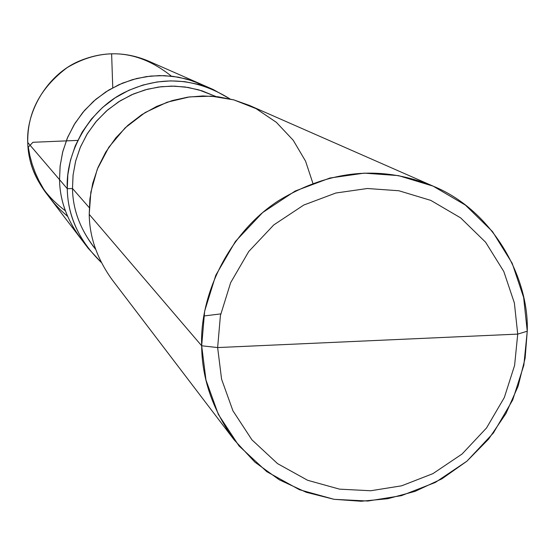 <?xml version="1.0" encoding="UTF-8"?>
<svg xmlns="http://www.w3.org/2000/svg" width="555" height="555" viewBox="0 0 555 555"><rect width="100%" height="100%" fill="white"/><g stroke="black" fill="none" stroke-linecap="round" stroke-linejoin="round"><path stroke-width="0.83" d="M84.103 242.542C68.036 222.909 59.85 201.951 59.545 179.674L27.75 142.51C27.202 112.783 40.321 87.836 67.113 67.654C93.705 51.802 120.692 49.548 148.081 60.897L200.417 83.895L186.737 79.053L172.966 76.333L159.535 75.57L146.249 76.618L132.576 79.601L118.916 84.693L105.755 91.943L93.58 101.246L82.868 112.367L73.995 124.91L67.204 138.403L62.59 152.334L60.093 166.229L59.545 179.674L60.148 165.772L62.826 151.404L67.779 137.03L75.057 123.175L84.526 110.41L95.904 99.241L108.745 90.063L122.523 83.125L136.683 78.491L150.717 76.063L164.377 75.64L178.439 77.173L192.682 80.877L206.62 86.885L192.682 80.877L178.439 77.173L164.377 75.64L150.717 76.063L136.683 78.491L122.523 83.125L108.745 90.063L95.904 99.241L84.526 110.41L75.057 123.175L67.779 137.03L62.826 151.404L60.148 165.772L59.545 179.674C59.808 199.599 66.544 218.781 79.74 237.214C66.544 218.781 59.808 199.599 59.545 179.674L60.093 166.229L62.59 152.334L67.204 138.403L73.995 124.91L82.868 112.367L93.58 101.246L105.755 91.943L118.916 84.693L132.576 79.601L146.249 76.618L159.535 75.57L172.966 76.333L186.737 79.053L200.417 83.895L213.12 89.48L198.968 84.471L184.718 81.654L170.815 80.877L157.065 81.96L142.912 85.054L128.774 90.326L115.142 97.84L102.536 107.483L91.436 118.999L82.244 131.993L75.209 145.965L70.429 160.395L67.842 174.783L67.273 188.7L59.545 179.674C59.85 201.951 68.036 222.909 84.103 242.542M171.377 76.146C142.122 52.76 111.458 47.716 79.372 61.022C46.988 74.571 25.891 112.041 27.75 142.51C28.451 169.657 41.001 192.425 65.386 210.803M215.805 96.521L202.152 90.881L188.249 87.461L174.561 86.136L161.221 86.698L147.498 89.216L133.679 93.878L120.262 100.781L107.781 109.834L96.73 120.817L87.544 133.332L80.489 146.874L75.688 160.922L73.087 174.95L72.497 188.513L67.273 188.7C67.537 209.332 74.495 229.18 88.148 248.251L45.094 191.746C33.779 175.949 28 159.535 27.75 142.51L67.273 188.7C65.414 154.006 87.482 111.236 123.619 92.858C159.549 75.189 195.013 77.207 230.02 98.915L213.12 89.48M312.895 183.296L305.562 161.158L293.248 140.297L276.369 122.336L256.042 108.62L233.828 99.886L211.372 96.154L189.602 96.896L167.173 102.196L145.139 112.54L125.166 127.83L108.856 147.2L97.291 169.199L90.853 192.106L89.23 214.362L201.673 345.786C201.895 378.559 212.711 409.902 234.113 439.817L254.821 462.086L279.325 479.825L306.214 492.278L333.971 499.299L361.18 501.255L387.73 498.716L415.015 491.376L441.884 478.847L466.894 461.205L488.615 439.088L505.917 413.593L518.12 386.162L525.113 358.266L527.25 331.224L517.725 334.103L514.596 365.44L504.308 397.56L486.527 427.96L462.093 454.004L432.942 473.623L401.633 485.812L370.671 490.752L339.528 489.149L307.63 480.283L277.528 463.612L251.915 439.81L232.927 410.783L221.577 379.155L217.636 347.569L517.725 334.103L514.367 302.954L503.787 271.471L485.597 242.223L460.615 217.858L430.833 200.41L398.885 190.753L367.389 188.506L335.837 193.015L303.765 205.052L273.816 224.893L248.744 251.505L230.651 282.675L220.411 315.587L217.636 347.569L201.673 345.786L89.23 214.362L89.875 199.099L92.727 183.31L97.985 167.471L105.721 152.132L115.815 137.869L127.997 125.215L141.837 114.621L156.794 106.359L172.3 100.559L187.819 97.146L202.887 95.946L218.122 96.785L233.724 99.858L249.223 105.339L433.615 186.355C381.743 164.849 330.086 169.601 278.659 200.626C228.223 233.218 199.654 295.426 201.673 345.786L204.663 311.057L215.763 275.315L235.403 241.467L262.626 212.572L295.156 191.045L329.989 178.002L364.246 173.139L398.435 175.609L433.101 186.133L465.402 205.1L492.479 231.553L512.189 263.299L523.636 297.452L527.25 331.224C529.165 276.591 492.139 210.345 433.615 186.355M88.148 248.251L101.294 262.459C79.053 240.724 67.71 216.138 67.273 188.7L72.497 188.513L89.258 207.646L72.497 188.513L73.052 175.213L75.549 161.463L80.156 147.672L86.927 134.338L95.765 121.961L106.421 111.007L118.52 101.87L131.584 94.794L145.105 89.861L158.619 87.024L171.738 86.101L185.058 86.975L198.69 89.827L216.068 96.549M217.636 347.569L220.411 315.587L230.651 282.675L248.744 251.505L273.816 224.893L303.765 205.052L335.837 193.015L367.389 188.506L398.885 190.753L430.833 200.41L460.615 217.858L485.597 242.223L503.787 271.471L514.367 302.954L517.725 334.103L217.636 347.569L221.577 379.155L232.927 410.783L251.915 439.81L277.528 463.612L307.63 480.283L339.528 489.149L370.671 490.752L401.633 485.812L432.942 473.623L462.093 454.004L486.527 427.96L504.308 397.56L514.596 365.44L517.725 334.103L527.25 331.224L523.844 365.19L512.688 400.002L493.416 432.942L466.942 461.163L435.349 482.434L401.425 495.657L367.861 501.033L334.082 499.32L299.478 489.732L266.802 471.674L238.976 445.88L218.337 414.391L205.981 380.071L201.673 345.786L217.636 347.569M95.717 249.452L93.094 246.101C79.615 227.737 72.747 208.541 72.497 188.513C72.767 209.915 80.482 230.145 95.633 249.209M220.744 313.901L203.789 315.989M234.113 439.817L112.048 279.616C97.104 258.741 89.494 236.992 89.23 214.362M112.755 87.766L111.624 53.773M77.7 140.401L32.905 142.288L28.298 147.179L29.894 155.782L32.211 164.315L35.263 172.695L39.017 180.861L43.47 188.755L48.583 196.303L54.328 203.449L60.668 210.137L67.557 216.318"/></g></svg>
